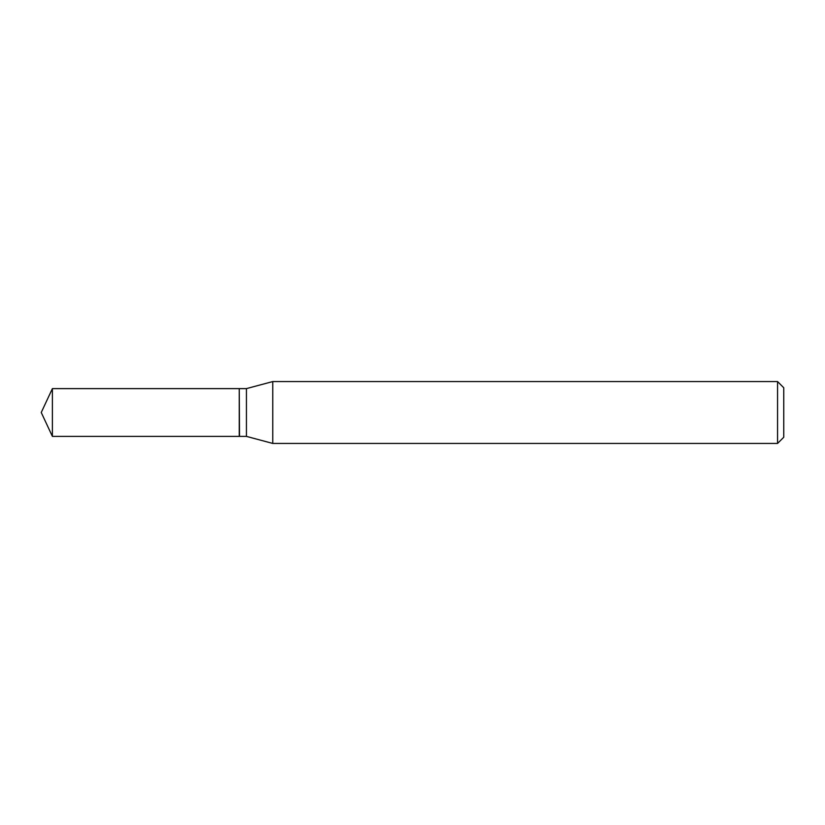 <?xml version="1.0" encoding="UTF-8"?>
<svg xmlns="http://www.w3.org/2000/svg" width="825" height="825" viewBox="0 0 825 825"><rect width="100%" height="100%" fill="white"/><g stroke="black" fill="none" stroke-linecap="round" stroke-linejoin="round"><path stroke-width="1.24" d="M52.387 388.616L52.387 436.384L239.25 436.384L239.25 388.616L52.387 388.616L41.25 412.5L52.387 436.384M239.25 388.864L239.498 436.384L246.428 436.384L272.755 443.438L777.562 443.438L777.562 381.562L272.755 381.562L272.755 443.438M777.562 381.562L783.75 387.75L783.75 437.25L777.562 443.438M239.498 388.616L246.428 388.616L246.428 436.384M246.428 388.616L272.755 381.562"/></g></svg>
